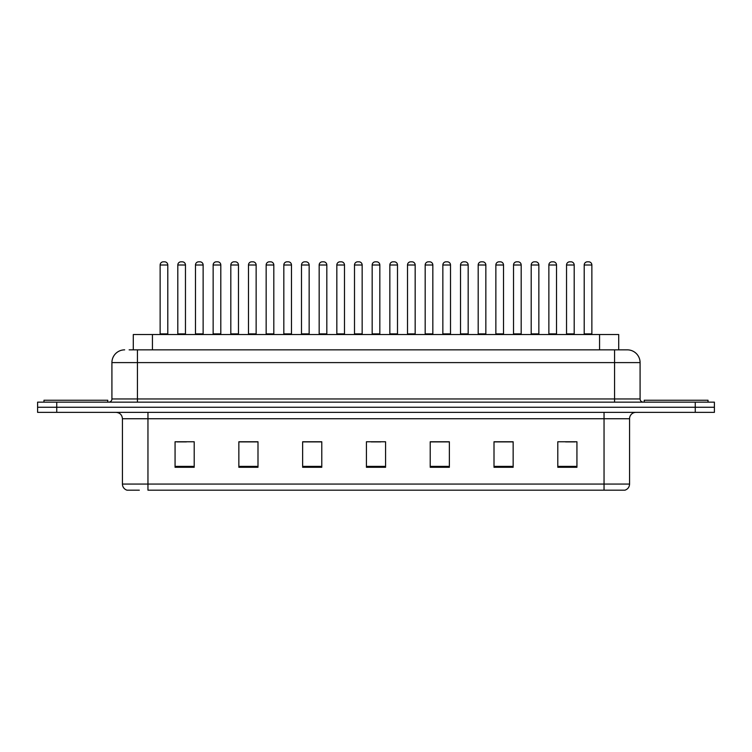 <?xml version="1.0" encoding="UTF-8"?>
<svg xmlns="http://www.w3.org/2000/svg" width="752" height="752" viewBox="0 0 752 752"><rect width="100%" height="100%" fill="white"/><g stroke="black" fill="none" stroke-linecap="round" stroke-linejoin="round"><path stroke-width="1.13" d="M133.292 349.849L133.292 334.537L618.708 334.537L618.708 349.849M139.327 490.182L127.351 490.182M629.565 484.062C629.386 487.117 627.854 489.157 624.968 490.182L604.044 490.182L604.044 484.062L629.565 484.062L629.565 418.742A6.383 6.383 0 0 1 635.938 412.359M127.032 490.182A6.383 6.383 0 0 1 122.435 484.062L122.435 418.742C122.059 414.869 119.935 412.735 116.062 412.359M56.738 402.151L714.4 402.151L714.4 407.255L37.6 407.255L37.6 412.359L56.738 412.359L56.738 407.255L37.6 407.255L37.6 402.151L56.738 402.151L56.738 407.255L714.4 407.255L714.4 412.359L56.738 412.359M576.934 467.283L576.934 441.762L557.796 441.762L557.796 467.283L576.934 467.283M513.146 467.283L513.146 441.762L494.008 441.762L494.008 467.283L513.146 467.283M449.358 467.283L449.358 441.762L430.219 441.762L430.219 467.283L449.358 467.283M194.204 467.283L194.204 441.762L175.066 441.762L175.066 467.283L194.204 467.283M257.992 467.283L257.992 441.762L238.854 441.762L238.854 467.283L257.992 467.283M321.781 467.283L321.781 441.762L302.642 441.762L302.642 467.283L321.781 467.283M385.569 467.283L385.569 441.762L366.431 441.762L366.431 467.283L385.569 467.283M604.044 490.182L147.956 490.182L147.956 484.062L604.044 484.062L604.044 418.742L122.435 418.742M512.573 441.894L504.47 441.894M494.901 441.894L513.146 441.894M565.579 441.894L575.148 441.894M318.209 441.894L310.106 441.894M238.854 441.894L257.099 441.894M247.53 441.894L239.427 441.894M176.852 441.894L186.421 441.894M441.894 441.894L433.791 441.894M371.215 441.894L380.785 441.894M321.781 441.894L302.642 441.894M449.358 441.894L430.219 441.894M129.429 349.849L622.863 349.849M129.137 349.849L137.428 349.849L137.428 362.605L111.916 362.605L111.916 398.964A3.187 3.187 0 0 1 108.72 402.151M124.672 349.849A12.756 12.756 0 0 0 111.916 362.605M627.328 349.849A12.756 12.756 0 0 1 640.084 362.605L614.572 362.605L614.572 349.849L627.13 349.849M640.084 362.605L640.084 398.964C640.253 400.882 641.324 401.944 643.28 402.151M167.79 265.005L160.138 265.005A3.187 3.187 0 0 1 163.325 261.818L164.603 261.818A3.187 3.187 0 0 1 167.79 265.005L167.79 333.897A0.639 0.639 0 0 0 168.429 334.537M160.138 265.005L160.138 333.897A0.639 0.639 0 0 1 159.499 334.537M177.81 265.005A3.187 3.187 0 0 1 180.997 261.818L182.275 261.818A3.187 3.187 0 0 1 185.462 265.005L177.81 265.005L177.81 333.897A0.639 0.639 0 0 1 177.171 334.537M185.462 265.005L185.462 333.897A0.639 0.639 0 0 0 186.101 334.537M107.771 402.151L107.771 400.243L43.983 400.243L43.983 402.151M203.134 265.005L195.473 265.005A3.187 3.187 0 0 1 198.669 261.818L199.938 261.818A3.187 3.187 0 0 1 203.134 265.005L203.134 333.897A0.639 0.639 0 0 0 203.773 334.537M195.473 265.005L195.473 333.897A0.639 0.639 0 0 1 194.843 334.537M238.469 265.005L230.817 265.005A3.187 3.187 0 0 1 234.004 261.818L235.282 261.818A3.187 3.187 0 0 1 238.469 265.005L238.469 333.897A0.639 0.639 0 0 0 239.108 334.537M230.817 265.005L230.817 333.897A0.639 0.639 0 0 1 230.178 334.537M273.813 265.005L266.152 265.005A3.187 3.187 0 0 1 269.348 261.818L270.617 261.818A3.187 3.187 0 0 1 273.813 265.005L273.813 333.897A0.639 0.639 0 0 0 274.452 334.537M266.152 265.005L266.152 333.897A0.639 0.639 0 0 1 265.522 334.537M309.147 265.005L301.496 265.005A3.187 3.187 0 0 1 304.682 261.818L305.961 261.818A3.187 3.187 0 0 1 309.147 265.005L309.147 333.897A0.639 0.639 0 0 0 309.786 334.537M301.496 265.005L301.496 333.897A0.639 0.639 0 0 1 300.856 334.537M213.145 265.005A3.187 3.187 0 0 1 216.341 261.818L217.61 261.818A3.187 3.187 0 0 1 220.806 265.005L213.145 265.005L213.145 333.897A0.639 0.639 0 0 1 212.506 334.537M220.806 265.005L220.806 333.897A0.639 0.639 0 0 0 221.436 334.537M248.489 265.005A3.187 3.187 0 0 1 251.676 261.818L252.954 261.818A3.187 3.187 0 0 1 256.141 265.005L248.489 265.005L248.489 333.897A0.639 0.639 0 0 1 247.85 334.537M256.141 265.005L256.141 333.897A0.639 0.639 0 0 0 256.78 334.537M283.824 265.005A3.187 3.187 0 0 1 287.01 261.818L288.289 261.818A3.187 3.187 0 0 1 291.475 265.005L283.824 265.005L283.824 333.897A0.639 0.639 0 0 1 283.184 334.537M291.475 265.005L291.475 333.897A0.639 0.639 0 0 0 292.114 334.537M708.017 402.151L708.017 400.243L644.229 400.243L644.229 402.151M344.491 265.005L336.83 265.005A3.187 3.187 0 0 1 340.026 261.818L341.295 261.818A3.187 3.187 0 0 1 344.491 265.005L344.491 333.897A0.639 0.639 0 0 0 345.13 334.537M336.83 265.005L336.83 333.897A0.639 0.639 0 0 1 336.2 334.537M379.826 265.005L372.174 265.005A3.187 3.187 0 0 1 375.361 261.818L376.639 261.818A3.187 3.187 0 0 1 379.826 265.005L379.826 333.897A0.639 0.639 0 0 0 380.465 334.537M372.174 265.005L372.174 333.897A0.639 0.639 0 0 1 371.535 334.537M415.17 265.005L407.509 265.005A3.187 3.187 0 0 1 410.705 261.818L411.974 261.818A3.187 3.187 0 0 1 415.17 265.005L415.17 333.897A0.639 0.639 0 0 0 415.8 334.537M407.509 265.005L407.509 333.897A0.639 0.639 0 0 1 406.87 334.537M319.168 265.005A3.187 3.187 0 0 1 322.354 261.818L323.633 261.818A3.187 3.187 0 0 1 326.819 265.005L319.168 265.005L319.168 333.897A0.639 0.639 0 0 1 318.528 334.537M326.819 265.005L326.819 333.897A0.639 0.639 0 0 0 327.458 334.537M354.502 265.005A3.187 3.187 0 0 1 357.689 261.818L358.967 261.818A3.187 3.187 0 0 1 362.154 265.005L354.502 265.005L354.502 333.897A0.639 0.639 0 0 1 353.863 334.537M362.154 265.005L362.154 333.897A0.639 0.639 0 0 0 362.793 334.537M389.846 265.005A3.187 3.187 0 0 1 393.033 261.818L394.311 261.818A3.187 3.187 0 0 1 397.498 265.005L389.846 265.005L389.846 333.897A0.639 0.639 0 0 1 389.207 334.537M397.498 265.005L397.498 333.897A0.639 0.639 0 0 0 398.137 334.537M450.504 265.005L442.853 265.005A3.187 3.187 0 0 1 446.039 261.818L447.318 261.818A3.187 3.187 0 0 1 450.504 265.005L450.504 333.897A0.639 0.639 0 0 0 451.144 334.537M442.853 265.005L442.853 333.897A0.639 0.639 0 0 1 442.214 334.537M485.848 265.005L478.187 265.005A3.187 3.187 0 0 1 481.383 261.818L482.652 261.818A3.187 3.187 0 0 1 485.848 265.005L485.848 333.897A0.639 0.639 0 0 0 486.478 334.537M478.187 265.005L478.187 333.897A0.639 0.639 0 0 1 477.548 334.537M521.183 265.005L513.531 265.005A3.187 3.187 0 0 1 516.718 261.818L517.996 261.818A3.187 3.187 0 0 1 521.183 265.005L521.183 333.897A0.639 0.639 0 0 0 521.822 334.537M513.531 265.005L513.531 333.897A0.639 0.639 0 0 1 512.892 334.537M556.527 265.005L548.866 265.005A3.187 3.187 0 0 1 552.062 261.818L553.331 261.818A3.187 3.187 0 0 1 556.527 265.005L556.527 333.897A0.639 0.639 0 0 0 557.157 334.537M548.866 265.005L548.866 333.897A0.639 0.639 0 0 1 548.227 334.537M591.862 265.005L584.21 265.005A3.187 3.187 0 0 1 587.397 261.818L588.675 261.818A3.187 3.187 0 0 1 591.862 265.005L591.862 333.897A0.639 0.639 0 0 0 592.501 334.537M584.21 265.005L584.21 333.897A0.639 0.639 0 0 1 583.571 334.537M425.181 265.005A3.187 3.187 0 0 1 428.367 261.818L429.646 261.818A3.187 3.187 0 0 1 432.832 265.005L425.181 265.005L425.181 333.897A0.639 0.639 0 0 1 424.542 334.537M432.832 265.005L432.832 333.897A0.639 0.639 0 0 0 433.472 334.537M460.525 265.005A3.187 3.187 0 0 1 463.711 261.818L464.99 261.818A3.187 3.187 0 0 1 468.176 265.005L460.525 265.005L460.525 333.897A0.639 0.639 0 0 1 459.886 334.537M468.176 265.005L468.176 333.897A0.639 0.639 0 0 0 468.816 334.537M495.859 265.005A3.187 3.187 0 0 1 499.046 261.818L500.324 261.818A3.187 3.187 0 0 1 503.511 265.005L495.859 265.005L495.859 333.897A0.639 0.639 0 0 1 495.22 334.537M503.511 265.005L503.511 333.897A0.639 0.639 0 0 0 504.15 334.537M531.194 265.005A3.187 3.187 0 0 1 534.39 261.818L535.659 261.818A3.187 3.187 0 0 1 538.855 265.005L531.194 265.005L531.194 333.897A0.639 0.639 0 0 1 530.564 334.537M538.855 265.005L538.855 333.897A0.639 0.639 0 0 0 539.494 334.537M566.538 265.005A3.187 3.187 0 0 1 569.725 261.818L571.003 261.818A3.187 3.187 0 0 1 574.19 265.005L566.538 265.005L566.538 333.897A0.639 0.639 0 0 1 565.899 334.537M574.19 265.005L574.19 333.897A0.639 0.639 0 0 0 574.829 334.537M152.43 349.849L152.43 334.537M599.57 349.849L599.57 334.537M604.044 412.359L604.044 418.742L629.565 418.742M122.435 484.062L147.956 484.062L147.956 412.359M695.262 412.359L695.262 402.151M385.569 466.39L366.431 466.39M321.781 466.39L302.642 466.39M257.992 466.39L238.854 466.39M194.204 466.39L175.066 466.39M449.358 466.39L430.219 466.39M513.146 466.39L494.008 466.39M576.934 466.39L557.796 466.39M137.428 402.151L137.428 398.964L640.084 398.964M111.916 398.964L137.428 398.964L137.428 362.605L614.572 362.605L614.572 402.151M160.138 333.897L167.79 333.897M177.81 333.897L185.462 333.897M195.473 333.897L203.134 333.897M230.817 333.897L238.469 333.897M266.152 333.897L273.813 333.897M301.496 333.897L309.147 333.897M213.145 333.897L220.806 333.897M248.489 333.897L256.141 333.897M283.824 333.897L291.475 333.897M336.83 333.897L344.491 333.897M372.174 333.897L379.826 333.897M407.509 333.897L415.17 333.897M319.168 333.897L326.819 333.897M354.502 333.897L362.154 333.897M389.846 333.897L397.498 333.897M442.853 333.897L450.504 333.897M478.187 333.897L485.848 333.897M513.531 333.897L521.183 333.897M548.866 333.897L556.527 333.897M584.21 333.897L591.862 333.897M425.181 333.897L432.832 333.897M460.525 333.897L468.176 333.897M495.859 333.897L503.511 333.897M531.194 333.897L538.855 333.897M566.538 333.897L574.19 333.897"/></g></svg>
